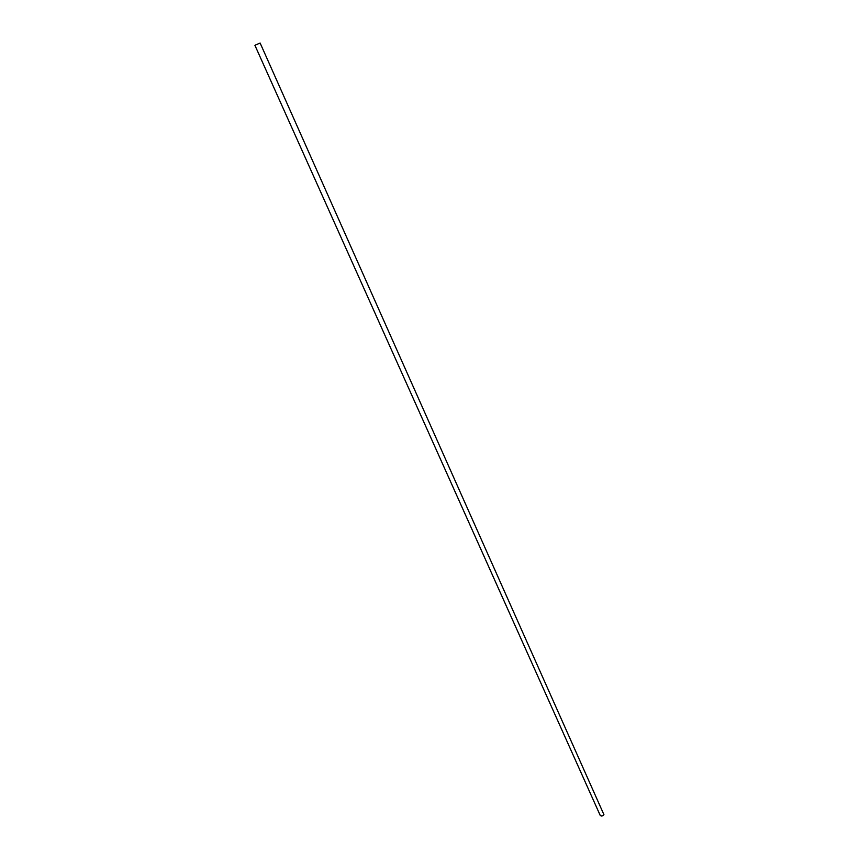 <?xml version="1.0" encoding="UTF-8"?>
<svg xmlns="http://www.w3.org/2000/svg" width="859" height="859" viewBox="0 0 859 859"><rect width="100%" height="100%" fill="white"/><g stroke="black" fill="none" stroke-linecap="round" stroke-linejoin="round"><path stroke-width="1.29" d="M260.116 43.014L603.931 814.676C602.599 816.2 601.343 816.426 600.183 815.341L254.919 45.334L260.116 43.014L254.919 45.334"/></g></svg>

